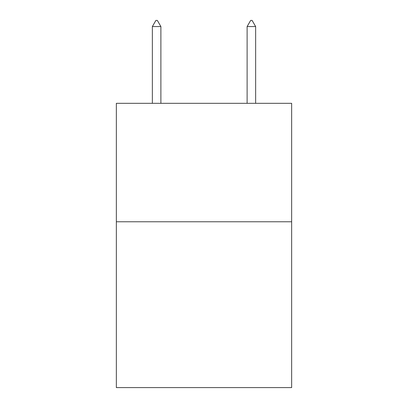 <?xml version="1.0" encoding="UTF-8"?>
<svg xmlns="http://www.w3.org/2000/svg" width="408" height="408" viewBox="0 0 408 408"><rect width="100%" height="100%" fill="white"/><g stroke="black" fill="none" stroke-linecap="round" stroke-linejoin="round"><path stroke-width="0.61" d="M291.654 221.768L291.654 387.6L116.346 387.6L116.346 103.316L291.654 103.316L291.654 221.768L116.346 221.768M160.885 26.561L157.33 20.4L155.907 20.4L152.357 26.561L160.885 26.561L160.885 103.316M152.357 26.561L152.357 103.316M250.67 20.4L252.093 20.4L255.643 26.561L247.115 26.561L250.67 20.4M255.643 103.316L255.643 26.561M247.115 103.316L247.115 26.561"/></g></svg>
